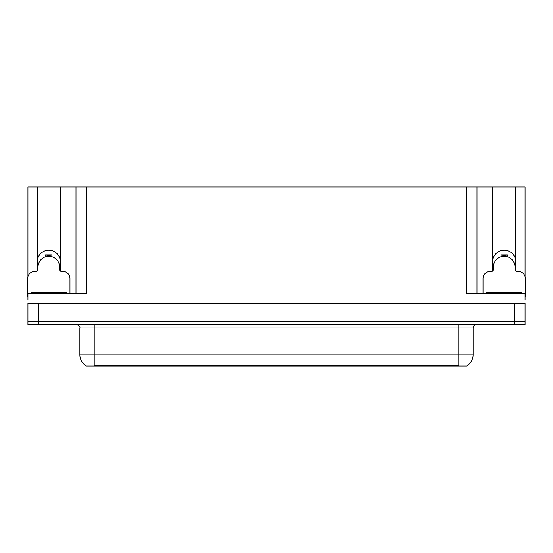 <?xml version="1.0" encoding="UTF-8"?>
<svg xmlns="http://www.w3.org/2000/svg" width="553" height="553" viewBox="0 0 553 553"><rect width="100%" height="100%" fill="white"/><g stroke="black" fill="none" stroke-linecap="round" stroke-linejoin="round"><path stroke-width="0.83" d="M467.043 365.651L467.043 366.003L85.957 366.003L85.957 365.651M37.334 261.652A11.475 11.475 0 0 1 48.809 250.184A11.475 11.475 0 0 1 60.277 261.652M38.696 324.404L525.067 324.404L525.067 321.535L27.933 321.535L27.933 303.611L38.696 303.611L38.696 321.535L27.933 321.535L27.933 324.404L38.696 324.404L38.696 321.535L525.067 321.535L525.067 303.611L38.696 303.611M60.277 270.977L60.277 186.997L466.255 186.997L466.255 293.567L525.067 293.567L525.067 300.023M27.933 300.023L27.933 293.567L86.745 293.567L86.745 186.997M37.334 270.977L37.334 186.997L27.933 186.997L27.933 276.5M515.666 270.977L515.666 186.997L525.067 186.997L525.067 276.5M75.989 186.997L75.989 293.567M466.255 186.997L477.011 186.997L477.011 293.567M477.011 186.997L492.723 186.997L492.723 270.977M515.666 186.997L492.723 186.997M37.334 186.997L60.277 186.997M515.666 261.652A11.475 11.475 0 0 0 504.191 250.184A11.475 11.475 0 0 0 492.723 261.652M86.061 365.713A12.553 12.553 0 0 1 79.86 354.881L94.204 354.881L94.204 365.713L458.796 365.713L458.796 354.881L473.14 354.881L473.14 327.991A3.588 3.588 0 0 1 476.727 324.404M79.86 354.881L79.86 327.991C80.33 326.671 79.134 325.475 76.273 324.404M466.939 365.713A12.553 12.553 0 0 0 473.14 354.881M46.023 256.64L45.56 254.912L52.051 254.912L51.588 256.64M69.961 293.567L69.961 278.512A7.168 7.168 0 0 0 62.793 271.336L61.355 271.336A1.79 1.79 0 0 1 59.565 269.546L59.565 267.037A10.756 10.756 0 0 0 48.809 256.274A10.756 10.756 0 0 0 38.046 267.037L38.046 269.546A1.79 1.79 0 0 1 36.256 271.336L34.818 271.336A7.168 7.168 0 0 0 27.65 278.512L27.65 296.436A7.168 7.168 0 0 1 27.933 296.443M37.334 270.106L38.005 269.926M59.606 269.926L60.277 270.106M501.412 256.64L500.949 254.912L507.44 254.912L506.977 256.64M525.067 296.443A7.168 7.168 0 0 1 525.35 296.436L525.35 278.512A7.168 7.168 0 0 0 518.182 271.336L516.744 271.336A1.79 1.79 0 0 1 514.954 269.546L514.954 267.037A10.756 10.756 0 0 0 504.191 256.274A10.756 10.756 0 0 0 493.435 267.037L493.435 269.546A1.79 1.79 0 0 1 491.645 271.336L490.207 271.336A7.168 7.168 0 0 0 483.039 278.512L483.039 293.567M492.723 270.106L493.394 269.926M514.995 269.926L515.666 270.106M30.878 293.567L30.878 292.848L66.733 292.848L66.733 293.567M486.267 293.567L486.267 292.848L522.122 292.848L522.122 293.567M514.304 303.611L514.304 324.404M457.366 366.003L457.366 365.651M95.634 366.003L95.634 365.651M458.796 324.404L458.796 327.991L79.86 327.991M473.14 327.991L458.796 327.991L458.796 354.881L94.204 354.881L94.204 324.404M51.623 256.53A10.873 10.873 0 0 0 45.989 256.53M51.712 256.177A11.24 11.24 0 0 0 45.899 256.177M507.011 256.53A10.873 10.873 0 0 0 501.377 256.53M507.101 256.177A11.24 11.24 0 0 0 501.288 256.177M64.943 292.848L64.943 293.567M32.668 292.848L32.668 293.567M520.332 292.848L520.332 293.567M488.057 292.848L488.057 293.567"/></g></svg>

